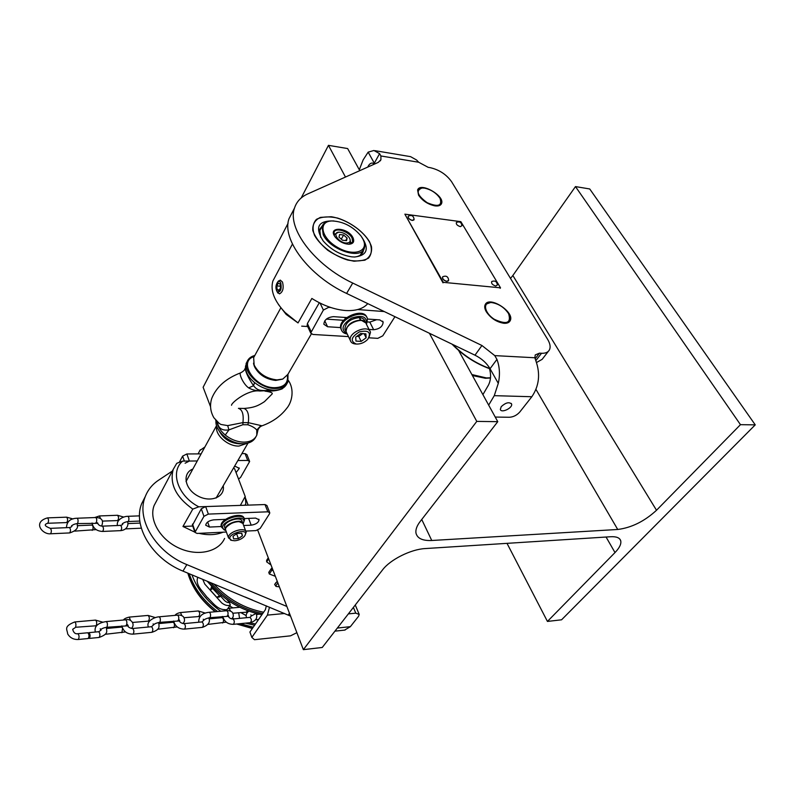 <?xml version="1.0" encoding="UTF-8"?>
<svg xmlns="http://www.w3.org/2000/svg" width="795" height="795" viewBox="0 0 795 795"><rect width="100%" height="100%" fill="white"/><g stroke="black" fill="none" stroke-linecap="round" stroke-linejoin="round"><path stroke-width="1.19" d="M210.436 406.424L203.123 387.274L288.078 223.286M301.186 197.985L328.454 145.346L347.644 148.556L359.787 170.647M429.419 333.274L476.771 421.4L303.362 649.654L257.729 530.205M248.149 505.123L245.337 497.779M215.992 420.962L215.654 420.068M345.477 177.037L328.454 145.346M303.362 649.654L322.253 647.468L382.544 569.906C390.196 559.62 410.975 549.226 425.285 548.56L610.739 536.734C616.344 536.456 619.653 537.748 620.676 540.62C621.501 543.8 619.613 547.785 615.002 552.565L547.437 621.432L561.568 619.802L755.25 424.858L740.473 424.669L656.511 510.261L512.855 275.497L510.519 278.439M512.855 275.497L575.481 186.587L589.731 188.962L755.25 424.858M476.771 421.4L497.769 421.668L458.616 350.436M497.769 421.668L420.187 521.48C416.769 525.952 415.378 529.887 416.024 533.286C417.435 538.483 422.682 540.878 431.755 540.491L617.725 529.48L535.979 389.421M656.511 510.261C644.536 521.281 631.608 527.691 617.725 529.48M547.437 621.432L507.011 543.343M740.473 424.669L575.481 186.587M290.553 616.115L182.989 571.118C152.133 558.875 132.586 525.922 141.629 503.742L145.276 496.567M172.366 471.028L158.483 480.26C152.153 484.493 147.701 490.088 145.107 497.014C136.084 519.195 155.8 552.257 186.825 564.609L286.866 606.456M198.104 453.895L199.913 450.368L204.663 447.376M344.583 630.117L350.366 626.669L358.535 616.314L359.231 614.446L355.792 613.164L353.387 607.41M348.349 613.889L355.792 613.164M341.293 622.972L344.334 619.057M233.611 467.887L234.654 468.901L233.601 467.897M223.077 532.183C216.041 535.035 208.022 535.423 199.018 533.346M194.845 532.143L182.959 526.479L192.787 509.108C175.874 497.014 169.355 483.767 173.231 469.388L176.758 463.306L182.631 461.11C169.752 471.763 177.901 496.14 198.8 506.812L192.787 509.108M192.738 526.052L182.959 526.479M234.654 468.901L245.198 496.478L240.368 505.391L198.8 506.812M224.588 538.454C218.625 551.988 197.508 556.748 178.766 547.974C159.954 539.388 148.655 519.473 154.131 505.501L156.675 500.681M245.198 496.478L245.844 503.533L245.009 505.232M182.631 461.11L197.259 460.961L189.379 461.04L185.106 463.217M223.216 485.785C225.353 497.034 210.556 503.136 197.657 495.871C184.589 488.905 181.985 473.174 192.837 469.04M488.677 405.102L494.271 395.662L498.286 383.359L490.058 368.721C486.679 363.057 481.661 358.545 474.983 355.186L346.6 293.444C308.788 275.865 281.39 239.136 289.022 218.685L292.56 211.848M495.245 417.057L509.386 417.266C513.381 417.007 516.839 415.268 519.751 412.048L531.835 396.735C539.129 385.972 540.491 374.048 535.929 360.98L534.886 357.76L535.234 354.928L539.487 353.149L541.524 353.268C545.33 353.427 547.934 352.374 549.315 350.088C550.776 347.296 550.229 343.738 547.666 339.405L451.61 181.737C446.412 174.463 439.247 169.762 430.115 167.646L428.187 167.328L418.667 162.24L416.58 160.014L410.578 156.655L375.021 150.672M374.763 163.949L368.155 152.143L373.928 150.494L379.603 153.654L380.894 155.969L380.924 159.706L378.291 162.369L307.715 193.93C300.967 196.961 296.565 201.682 294.498 208.091C286.955 228.423 314.661 265.252 352.722 283.05L481.939 345.507L494.758 355.613L496.945 359.39C499.727 366.892 500.174 374.882 498.286 383.359M368.155 152.143L363.136 159.914L359.3 169.752M367.767 167.079C368.95 164.416 370.5 163.064 372.398 163.015L374.524 164.058M503.98 323.297C507.051 323.476 509.098 322.651 510.122 320.822C515.339 312.306 489.134 295.323 485.189 304.664C484.314 306.542 484.682 308.887 486.272 311.72C490.753 318.258 496.656 322.114 503.98 323.297M434.964 205.885C438.403 206.303 440.579 205.567 441.483 203.679C445.379 196.067 420.316 181.648 417.604 189.965L418.548 195.133C422.463 200.787 427.939 204.375 434.964 205.885M369.536 241.769C363.404 231.643 350.903 222.381 337.557 218.049C328.872 216.21 321.846 216.638 316.47 219.331C312.733 223.316 312.097 228.682 314.562 235.439C320.554 245.913 333.701 255.712 347.584 260.015C356.488 261.714 363.484 261.058 368.582 258.057C371.921 253.824 372.239 248.398 369.536 241.769M501.228 406.652C505.69 402.598 509.138 401.723 511.582 404.039C512.984 407.865 501.198 413.509 500.343 409.425L501.228 406.652M488.885 366.843C491.27 373.67 491.111 379.772 488.428 385.158L482.913 394.628M548.401 351.271L542.15 359.34L536.526 362.52M440.897 200.181L441.096 204.345M417.693 189.767L421.529 188.057M424.53 188.127L422.036 188.008C415.556 190.502 417.266 195.391 427.144 202.685C438.095 207.336 442.398 205.895 440.062 198.372C436.385 193.026 431.208 189.608 424.53 188.127M509.684 316.092L509.635 321.538M485.338 304.396L490.485 302.557M491.817 302.597L491.479 302.567C482.386 301.812 484.095 312.813 494.311 319.292C506.683 324.986 511.443 323.108 508.581 313.647C504.378 307.466 498.783 303.779 491.817 302.597M275.259 276.511L272.884 281.003C270.191 290.483 274.275 300.997 285.137 312.544L298.026 322.929L311.859 298.453C323.118 305.528 334.278 309.543 345.338 310.507C355.703 311.123 363.186 308.838 367.777 303.63M298.026 322.929L286.18 314.422L278.409 304.455M301.703 326.149L307.695 326.526M344.801 317.444L345.348 318.626M361.844 237.228C369.546 249.014 367.091 255.602 354.491 257.004L351.817 256.855C340.518 255.116 330.939 249.779 323.088 240.835C314.562 227.132 318.149 220.503 333.83 220.95M354.063 261.227L364.826 260.213C370.003 257.282 372.219 252.74 371.464 246.599C367.399 233.531 348.299 219.38 331.227 216.737L320.415 217.383C314.949 220.006 312.405 224.379 312.793 230.52C315.168 237.258 320.166 243.856 327.788 250.296C336.414 255.96 345.179 259.607 354.063 261.227M354.669 257.004C359.082 256.497 361.894 254.728 363.106 251.697L363.563 249.7M322.323 225.77L319.709 229.298L320.643 237.298M216.697 426.001C214.491 434.617 227.608 446.492 238.957 446.075L247.573 443.173M219.42 431.307C223.564 438.929 230.212 443.093 239.355 443.809L241.63 443.65M216.031 420.485C214.421 430.801 229.894 444.137 243.041 443.69C249.332 443.531 253.555 441.324 255.732 437.061M257.848 430.473L256.795 435.133C254.728 439.635 250.445 441.97 243.946 442.139C237.288 441.99 231.057 439.615 225.263 435.024C220.314 430.82 217.522 426.269 216.896 421.38M256.795 435.133L256.765 430.055C255.135 427.988 252.164 426.229 247.851 424.759L242.892 424.719L228.94 429.886L227.698 425.613L242.932 422.622L248.328 422.672L262.042 425.802C272.407 422.056 280.615 416.252 286.677 408.401C292.292 401.902 294.538 389.123 288.347 380.447M254.728 355.653L253.655 357.611L254.142 365.024C258.763 373.7 266.375 378.659 276.958 379.901L282.791 379.056L287.86 374.405L311.332 333.97M253.605 363.484L254.44 366.575C258.753 374.664 265.838 379.285 275.696 380.437L282.513 379.155M254.837 355.464C250.862 356.508 248.259 358.644 247.016 361.864C242.525 371.911 259.876 388.606 274.871 388.497C281.549 388.517 285.892 386.32 287.899 381.888L287.989 374.187M286.786 383.856C284.69 388.119 280.387 390.226 273.868 390.196C267.031 389.838 260.581 387.284 254.519 382.534C248.358 377.277 245.357 371.851 245.516 366.266L247.146 361.516M286.031 385.227L282.175 388.854C277.137 390.752 271.91 391.408 266.514 390.822L261.018 390.673C256.626 390.991 252.502 390.067 248.636 387.88C242.902 383.826 238.57 372.954 240.716 372.815C243.479 371.285 244.939 369.794 245.099 368.353C246.023 373.103 248.855 378.897 253.585 385.724L248.636 387.88M254.519 382.534L253.585 385.724C255.602 388.507 258.057 390.047 260.949 390.335L263.87 390.534M245.516 367.767L245.516 366.266M262.012 425.812C260.213 426.458 258.872 427.819 257.987 429.896L256.765 430.055L260.601 425.891M219.132 423.278L220.791 424.421L227.698 425.613M225.263 435.024L228.94 429.886C222.004 430.91 218.168 428.237 217.423 421.867M369.009 329.428L373.65 329.726C379.613 329.021 382.773 326.477 383.14 322.104L379.801 319.908L367.529 319.043M346.66 317.573L333.542 316.649C327.49 317.275 324.271 319.809 323.853 324.251L327.58 326.745L340.648 327.59M326.387 319.113L343.649 320.305M367.479 321.945L369.814 322.114L376.701 319.689M319.312 302.726L307.387 323.545L307.347 325.771M330.8 307.516L328.633 307.357L323.386 310.05L310.696 333.016L312.862 334.457L348.458 336.593M384.263 311.56L357.74 309.553M368.9 337.815L377.814 338.352L382.793 335.808L394.946 316.698M366.396 324.201C367.201 316.549 362.202 314.542 351.41 318.179C341.989 324.589 340.548 329.786 347.097 333.791M347.216 334.019C343.947 333.453 341.959 331.922 341.254 329.418C337.915 318.825 365.362 307.794 367.479 318.865L366.515 324.44M366.823 317.354C363.752 307.039 337.497 318.209 340.787 328.444L341.423 329.975M360.821 320.276L359.738 317.622C362.55 317.94 364.259 319.113 364.865 321.14L365.332 322.064M345.606 330.71L344.871 329.19C345.437 322.571 350.257 318.706 359.35 317.593L360.433 320.256M360.95 320.057L365.879 322.969M346.441 332.618L346.054 331.624C346.63 325.016 351.46 321.15 360.562 320.027M347.882 326.507C351.052 322.611 355.146 320.574 360.155 320.405M362.669 333.642L358.774 336.494L361.188 341.393L355.971 341.095L355.683 337.159L360.662 333.512L365.889 333.84L366.137 337.786L364.12 333.731M358.774 336.494L356.766 336.365M361.188 341.393L366.137 337.786M356.836 344.066C360.99 344.066 364.627 342.486 367.747 339.336C371.513 332.429 368.771 329.925 359.509 331.823C351.082 337.06 349.969 341.115 356.19 344.006L356.836 344.066M355.772 344.016L355.037 343.947C352.453 343.559 350.883 342.406 350.347 340.479C347.832 332.449 368.91 323.963 370.48 332.35L368.85 337.875M363.255 239.822C364.816 243.031 365.163 245.844 364.299 248.269C361.228 260.045 330.024 249.988 323.237 234.754L322.064 226.436C323.257 223.196 326.208 221.388 330.899 221.02M362.749 238.788L361 235.996C352.97 226.476 343.291 221.457 331.972 220.94C317.742 221.179 320.961 238.023 337.597 247.414C354.043 257.113 369.755 251.309 362.749 238.788M352.96 237.655C354.699 241.66 353.358 243.856 348.945 244.244C343.718 243.926 339.197 241.591 335.381 237.248C326.646 226.257 347.733 226.913 352.96 237.655M349.055 244.244L352.642 241.958L352.086 238.102C349.005 231.434 335.361 227.032 334.009 232.319L334.377 235.737M334.367 235.708L334.496 234.316L338.591 232.22M349.979 238.987L350.635 242.654L349.084 244.244M345.845 243.022C350.257 243.031 351.31 241.114 349.005 237.278C346.262 234.078 342.973 232.379 339.157 232.18C331.793 232.08 338.104 242.405 345.845 243.022M343.629 235.012L339.584 234.535L338.998 237.139L342.496 240.219L346.55 240.686L347.107 238.083L343.629 235.012L341.293 239.166M345.686 240.587L347.107 238.083M278.966 290.712L280.506 287.86L280.168 284.024L278.31 283.06L276.789 285.912L277.117 289.728L278.966 290.712M279.393 289.917L277.117 289.728M280.357 286.22L276.789 285.912M280.764 282.921C279.92 281.281 278.896 280.953 277.713 281.937C275.547 285.226 275.368 288.515 277.167 291.805C280.615 292.341 281.808 289.38 280.764 282.921M277.137 291.775L279.462 293.862C282.941 292.033 283.944 288.088 282.483 282.026L280.238 280.098L277.892 281.788M452.623 344.434C463.396 355.295 475.678 363.295 489.472 368.413M471.872 374.544L486.401 377.933L490.535 377.794M489.561 368.671C475.43 363.504 462.909 355.325 452.007 344.136M277.226 581.234L274.643 584.494L276.074 586.462L279.353 586.809M277.853 582.864L275.676 586.034M271.125 568.832L271.651 568.276L272.377 570.353L271.691 570.442L271.125 568.832L268.75 572.38L269.316 573.99L275.348 576.315M271.691 570.442L269.316 573.99M272.377 570.353L273.152 570.572M268.283 557.812L266.613 560.326L266.673 561.866L271.025 564.997M268.67 558.845L266.673 561.866M274.702 584.414L275.935 582.616M266.345 605.86L265.391 609.676L249.918 632.015L251.846 637.401L254.499 639.697L290.533 635.831L296.883 632.671M269.515 607.181L267.408 615.121L251.846 637.401M256.387 613.73L258.037 613.919M207.187 581.205L211.858 586.412L210.248 590.049L216.826 597.363L219.559 596.966L220.463 595.972L223.375 599.201C225.383 601.745 227.45 602.878 229.556 602.61L230.292 605.065C227.758 606.098 224.886 605.373 221.656 602.868L204.822 584.126L202.715 579.336M211.341 587.078L212.205 586.551L212.672 588.538L220.165 596.389M221.06 595.048L220.463 595.972M226.724 599.46L229.556 602.61M227.907 608.433L230.292 605.065M225.323 609.626C217.264 610.073 212.017 601.626 206.68 596.826C202.576 590.854 195.033 585.299 197.756 577.269M238.689 612.697L239.553 618.361M246.082 615.549L240.676 612.508M255.473 623.986L249.392 622.763M189.19 573.702C194.02 588.25 203.48 600.861 217.582 611.534M240.189 623.668L253.247 627.205M191.963 574.855C197.12 589.055 206.72 601.179 220.772 611.246M232.309 618.043L234.068 618.878M245.446 623.151L254.609 625.238M208.22 581.632C222.282 599.152 240.169 610.192 261.883 614.734M88.146 638.524L88.185 638.524C89.378 636.398 89.249 634.48 87.798 632.76L77.92 633.694M88.682 638.037L89.279 638.415C90.471 636.288 90.342 634.37 88.891 632.651L88.394 633.138M500.502 287.83L460.861 221.666L404.874 214.163L443.332 282.344L500.502 287.83L500.174 288.307L499.856 287.77M443.332 282.344L443.014 282.841L404.874 214.163M460.325 226.645L461.895 225.72C461.458 222.282 459.629 221.189 456.419 222.451C455.893 224.17 457.195 225.571 460.325 226.645M412.396 220.374L414.116 219.331C413.549 215.813 411.641 214.739 408.401 216.111L408.163 216.449C408.203 218.247 409.614 219.559 412.396 220.374M408.193 216.379L408.103 216.548C408.143 218.347 409.554 219.659 412.337 220.473L413.957 219.937M495.772 286.051L497.332 285.047C496.964 281.51 495.106 280.327 491.747 281.5C491.081 283.398 492.423 284.918 495.772 286.051M446.939 281.331L448.658 280.178C448.161 276.58 446.224 275.408 442.835 276.69L442.527 277.067C442.517 279.085 443.988 280.506 446.939 281.331M442.577 276.988L442.467 277.167C442.457 279.174 443.928 280.595 446.879 281.43L448.459 280.864M244.105 518.579L255.622 518.101L259.051 519.771C258.564 522.603 255.94 524.412 251.19 525.177L243.648 525.515M221.318 526.529L209.463 527.065L205.716 525.227C206.233 522.375 208.906 520.576 213.716 519.841L225.571 519.354M226.386 532.024L197.1 533.435L194.934 532.382L203.947 516.323L208.35 514.097L267.845 511.811L269.773 512.765L269.525 513.739L260.144 528.476L255.93 530.603L245.744 531.09M192.46 525.256L201.284 508.8L205.667 506.584L264.993 504.547L266.931 505.511L269.654 512.447M243.091 523.905C249.759 510.37 212.335 523.935 225.472 530.315L225.75 530.414M225.661 530.384L224.299 530.007L221.507 527.055C219.748 519.324 243.896 511.722 244.552 519.761L243.141 523.826M244.184 518.708C243.24 510.837 219.41 518.479 221.169 526.131L221.527 527.194M225.651 530.116L225.452 529.47C224.12 523.776 241.869 517.863 242.972 523.617M224.925 528.039L224.607 527.145C223.256 521.262 241.67 515.448 242.167 521.58L242.704 523.001M226.585 526.896C230.242 522.822 234.783 521.122 240.189 521.798M237.437 533.435L236.672 533.962L238.401 538.632L233.67 538.881L232.975 536.297L237.029 533.455L241.769 533.216L242.435 535.81L241.481 533.236M238.401 538.632L242.435 535.81M234.783 540.769C238.778 540.371 241.978 538.891 244.383 536.347C251.637 525.753 222.083 535.174 231.743 540.391L234.783 540.769M230.55 540.073L231.743 540.391L228.523 537.897C227.201 532.064 245.705 526.181 246.182 532.262L244.979 535.462M234.346 466.605L235.867 466.585L239.275 468.414L236.065 472.588M179.312 462.332L182.602 456.131L186.845 453.965L201.125 453.875M241.889 453.617L245.039 453.587L246.957 454.641L249.511 461.15M239.275 468.384L239.056 467.828M237.874 460.543L247.722 460.444L249.64 461.488L240.557 477.457L238.54 479.057M199.714 450.576L204.871 446.999M615.002 552.565L606.068 537.032M431.755 540.491L421.738 519.483M186.825 564.609L182.989 571.118M289.469 613.283L288.247 614.992M337.348 628.05L350.366 626.669M494.271 395.662L531.835 396.735M494.758 355.613L534.886 357.76M490.058 368.721L496.945 359.39M474.983 355.186L481.939 345.507M346.6 293.444L352.722 283.05M374.336 163.134L379.603 153.654M380.894 155.969L418.667 162.24M535.134 358.813L539.487 353.149M535.8 360.691L541.524 353.268M254.112 356.607C237.576 361.308 254.678 387.91 274.523 387.702C284.053 387.364 288.337 383.26 287.383 375.379M231.534 405.281C231.116 402.906 247.98 389.212 259.816 391.011L262.251 390.444M259.816 391.011L267.041 390.603M244.095 408.451C254.291 407.656 258.345 405.659 264.477 401.644L272.138 393.972C272.874 392.849 270.588 391.915 265.301 391.16L264.964 391.15M247.851 424.759L248.328 422.672C249.252 414.453 247.742 409.703 243.807 408.441L238.719 408.352M242.892 424.719L242.932 422.622C243.846 414.374 242.336 409.614 238.421 408.342M327.58 326.745L324.767 320.822M373.65 329.726L369.814 322.114M311.024 331.396L307.387 323.545M323.386 310.05L320.067 303.114M328.633 307.357L328.295 306.651M369.735 330.859L366.276 323.953C364.666 315.526 343.698 323.953 346.242 332.022L346.978 333.532M284.65 613.492L267.408 615.121M216.826 597.363L219.231 595.843M210.248 590.049L212.672 588.538M229.924 606.128L232.925 607.887M228.712 607.847L229.308 608.205M237.934 612.766L238.619 613.064M187.968 573.195C192.36 587.863 201.552 600.712 215.544 611.723M237.178 623.956L252.462 628.328M210.755 582.695C224.766 599.013 242.068 609.308 262.688 613.581M213.855 583.977C227.648 598.983 244.244 608.404 263.622 612.23M245.089 597.005L252.581 600.126M228.145 616.075C229.179 617.963 230.759 618.937 232.885 618.987C234.614 620.547 234.764 622.336 233.352 624.333L233.303 624.343M230.57 611.156L229.129 608.225L223.961 610.957M232.935 618.987L249.918 617.377C251.667 618.917 251.826 620.686 250.395 622.664L250.345 622.674M246.49 611.981L247.464 610.659M97.517 523.031C98.361 525.008 100.001 526.042 102.426 526.151C103.757 527.781 103.827 529.549 102.615 531.448L102.575 531.448M100.488 518.529L99.415 515.945L94.675 517.565M102.466 526.151L120.582 525.386C121.953 526.996 122.013 528.745 120.77 530.633L120.731 530.633M117.63 520.496L117.67 520.496C118.902 518.628 118.843 516.889 117.491 515.279L123.791 517.088M117.421 525.515C116.14 519.821 123.424 516.273 127.826 516.313C128.949 517.088 129.197 518.668 128.571 521.033L127.955 521.54M179.193 620.676C179.889 622.376 181.518 623.36 184.052 623.628C185.692 625.238 185.841 627.066 184.5 629.113L184.45 629.113M181.856 615.698L180.485 612.548C177.663 613.124 175.844 614.068 175.029 615.37M184.102 623.618L201.98 621.919C203.649 623.519 203.798 625.327 202.437 627.354L202.387 627.364M198.71 616.364L198.76 616.364C200.121 614.356 199.982 612.557 198.333 610.957L205.438 613.134M127.617 625.526C128.104 627.146 129.774 628.139 132.606 628.507C134.146 630.177 134.285 632.055 133.023 634.142L132.974 634.142M130.539 620.497L129.247 617.109C125.998 617.894 124.07 618.858 123.473 620.02M132.656 628.497L151.497 626.708C153.077 628.358 153.216 630.226 151.924 632.293L151.885 632.293M148.417 620.984L148.456 620.975C149.748 618.927 149.619 617.079 148.059 615.429L155.363 617.606M198.73 622.227C198.601 616.334 202.089 613.024 209.194 612.289C210.595 613.144 210.923 614.803 210.178 617.288L209.632 617.705C206.412 618.44 204.434 619.315 203.699 620.319L203.252 619.226M209.244 612.289L226.664 610.719C228.095 611.554 228.423 613.203 227.668 615.658L227.062 616.085M222.511 622.992L223.117 622.574C223.852 620.13 223.524 618.49 222.113 617.655L209.055 618.878M148.427 627.007C145.733 621.024 154.836 617.009 159.06 616.811C160.381 617.695 160.699 619.404 159.994 621.938L159.467 622.376C156.396 623.002 154.419 623.846 153.514 624.91L153.117 623.876M159.099 616.811L177.464 615.151C178.815 616.026 179.133 617.715 178.418 620.229L177.842 620.666M173.519 627.722L174.085 627.295C174.791 624.791 174.483 623.111 173.141 622.246L173.847 622.147M95.37 632.035C93.403 624.383 101.869 622.207 106.202 621.581C107.434 622.495 107.732 624.254 107.067 626.857L106.58 627.295C103.708 627.792 101.71 628.616 100.607 629.759L100.24 628.766M106.242 621.571L125.62 619.832C126.892 620.726 127.19 622.465 126.514 625.049L125.968 625.486M121.903 632.701L122.559 628.288M122.281 627.633L121.546 627.076L122.082 627.007M66.472 527.671C66.78 521.56 70.308 518.41 77.055 518.231C78.109 519.036 78.337 520.645 77.751 523.08L77.185 523.597M77.105 518.231L95.688 517.525C96.761 518.32 97 519.92 96.404 522.325L95.817 522.842M92.18 530.364L92.747 529.858C93.343 527.463 93.104 525.873 92.041 525.078L77.234 525.694M50.403 528.347L69.473 527.542C70.755 529.212 70.815 531 69.652 532.928L50.542 533.783C42.592 534.717 32.019 522.126 47.591 517.873C48.803 519.552 48.853 521.351 47.74 523.269C43.715 524.442 44.59 526.131 50.363 528.347C51.605 530.036 51.665 531.845 50.542 533.783L50.502 533.783M76.847 523.617C78.904 527.592 76.509 530.692 69.652 532.928L69.612 532.928M66.73 522.524L66.77 522.514C67.913 520.616 67.863 518.827 66.611 517.167L73.061 518.966M88.185 638.524L78.258 639.498C79.44 637.361 79.311 635.424 77.88 633.694C75.306 634.201 73.567 632.74 72.683 629.322L75.078 627.712M78.258 639.498C73.538 639.677 69.99 637.799 67.635 633.863C67.525 629.779 62.855 626.589 74.77 621.948C75.942 622.882 76.211 624.651 75.585 627.265L95.817 625.804M74.809 621.948L95.489 620.11C96.702 621.024 96.98 622.773 96.344 625.367L95.857 625.804L96.583 625.794M106.53 627.295C105.934 630.932 109.819 633.516 99.097 637.461L99.097 637.461C100.309 635.344 100.18 633.426 98.699 631.717L88.931 632.651M248.616 518.4L251.19 525.177M207.664 522.017L209.463 527.065M201.284 508.8L203.947 516.323M192.539 524.064L195.133 531.547M264.993 504.547L267.845 511.811M205.667 506.584L208.35 514.097M245.854 531.378L243.181 524.253C242.684 518.141 224.25 523.965 225.591 529.848L225.909 530.732M182.602 456.131L184.361 461.09M245.039 453.587L247.722 460.444M186.845 453.965L189.379 461.04M620.676 540.62L619.712 538.97M145.107 497.014L141.629 503.742M334.943 631.15L345.09 630.057M355.266 604.995L359.022 613.949M173.231 469.388L154.131 505.501M289.022 218.685L294.498 208.091M380.248 160.908L380.924 159.706M511.582 404.039L511.225 403.403M286.18 314.422L285.137 312.544M272.884 281.003L292.431 244.065M361.934 253.714L363.106 251.697M216.568 425.583L186.03 481.531M248.02 443.063L216.101 498.048M253.655 357.611L280.734 308.013M254.44 366.575L254.142 365.024M253.516 363.156L253.933 365.124M247.016 361.864L246.082 363.583M269.912 390.494L263.711 390.534M272.745 390.136L266.444 390.365L273.868 390.196M268.233 390.574L270.221 390.494M219.023 423.198L213.885 417.753C210.307 411.482 209.612 404.983 211.808 398.255C216.518 386.797 226.148 378.321 240.716 372.815M383.14 322.104L382.663 321.17M310.696 333.016L307.059 325.165M341.254 329.418L340.787 328.444M346.054 331.624L344.871 329.19M365.571 322.522C361.437 316.042 343.828 324.559 346.242 332.022L350.347 340.479M356.19 344.006L355.037 343.947M360.264 255.195L363.156 250.226M319.322 231.484L322.064 226.436M352.135 242.833L352.642 241.958M334.496 234.316L334.099 235.032M350.197 243.419L349.79 244.135M277.167 291.805L277.982 293.136M277.713 281.937L278.667 280.814M490.515 378.003L485.377 378.271L472.419 375.528M187.829 573.135C192.142 587.843 201.264 600.722 215.187 611.753M222.043 616.552L222.839 617.049M236.672 624.005L252.343 628.507M255.503 619.812L258.574 619.514M256.556 614.436L259.19 614.187M256.159 613.452L251.369 615.946L250.872 614.813M248.845 611.166C246.43 612.865 245.655 615.042 246.51 617.695M256.318 613.492C256.775 616.036 258.246 620.15 250.395 622.664L233.352 624.333C227.867 624.304 224.319 621.69 222.719 616.493M232.945 613.223L247.811 612.09M251.478 615.847L249.968 617.367M229.179 608.225L239.732 607.281M127.448 521.58C128.492 522.951 128.472 529.778 120.77 530.633L102.615 531.448C96.642 531.149 93.124 528.327 92.081 522.991M102.704 521.093L118.525 520.546M122.579 523.855C123.066 524.372 122.42 524.879 120.621 525.376M99.454 515.945L117.491 515.279M139.84 521.063L128.005 521.54C125.133 522.037 123.314 522.812 122.549 523.875L122.38 523.537M127.866 516.313L139.523 515.866M125.54 528.884L141.331 528.188M127.866 523.587L140.149 523.08M208.797 617.824C210.615 621.988 208.489 625.168 202.437 627.354L184.5 629.113C178.776 629.093 175.148 626.41 173.598 621.054M184.112 617.705L199.992 616.453M203.788 620.239L202.029 621.919M180.525 612.548L198.333 610.957M158.801 622.455C158.652 626.102 161.256 629.213 151.924 632.293L133.023 634.142C127.051 634.142 123.324 631.389 121.834 625.874M132.676 622.425L149.619 621.034M153.574 624.86L151.547 626.708M129.287 617.099L148.059 615.429M209.632 617.705L228.761 616.274L227.936 615.082M222.163 617.655L222.978 617.536M207.823 624.413L226.257 622.137M231.603 618.878C233.611 617.109 233.839 614.913 232.299 612.309C230.63 610.888 228.771 610.351 226.714 610.709M159.467 622.376L179.789 620.895L179.054 619.673M157.629 629.252L177.206 626.907M182.83 623.548C184.867 621.7 185.066 619.444 183.426 616.771C181.886 615.37 179.918 614.833 177.514 615.151M159.05 623.558L173.141 622.246M106.58 627.295L128.184 625.774L127.488 624.582M105.139 634.311L125.511 631.936M131.453 628.457C135.746 624.085 130.748 618.202 125.62 619.832M106.769 628.457L121.546 627.076M97.497 522.792L97.914 523.309L77.224 523.597C74.631 523.945 72.802 524.69 71.749 525.853L71.61 525.584M74.68 531.13L96.145 529.609M101.601 526.111C103.857 520.596 101.909 517.734 95.728 517.525M47.74 523.269L67.505 522.544M71.759 525.853C72.216 526.489 71.471 527.055 69.513 527.542M47.63 517.873L66.611 517.167M101.054 629.372L100.995 630.236L98.739 631.717M95.489 620.11L102.913 622.217M99.097 637.461L89.279 638.415M258.842 519.215L259.051 519.771M192.34 524.909L194.934 532.382M221.507 527.055L221.169 526.131M225.472 530.315L224.299 530.007M225.452 529.47L224.607 527.145M242.863 523.398L238.748 521.45L233.69 522.136C227.44 525.535 224.737 528.109 225.591 529.848L228.523 537.897M200.439 449.722L199.913 450.368"/></g></svg>
